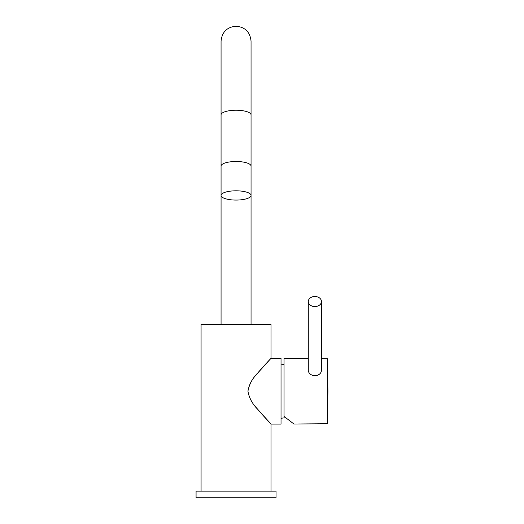 <?xml version="1.0" encoding="UTF-8"?>
<svg xmlns="http://www.w3.org/2000/svg" width="524" height="524" viewBox="0 0 524 524"><rect width="100%" height="100%" fill="white"/><g stroke="black" fill="none" stroke-linecap="round" stroke-linejoin="round"><path stroke-width="0.79" d="M271.032 491.139L271.032 424.086L281.028 424.086L281.028 358.285L271.039 358.285L271.032 324.553L201.072 324.553L201.072 491.139M247.944 391.186C249.057 384.747 251.92 379.193 256.531 374.516C260.042 370.016 270.731 358.573 270.987 358.344L257.972 372.774C252.568 378.099 249.228 384.236 247.944 391.186C249.077 397.677 251.972 403.27 256.622 407.973C260.205 412.539 270.908 423.988 271 424.047L257.86 409.467C252.509 404.181 249.201 398.083 247.944 391.186M281.028 364.115L284.047 364.481M281.028 418.257L285.082 417.772M327.362 358.678L327.926 391.205L327.362 423.726L327.362 358.678L321.448 358.632M308.289 369.394L308.204 370.193C308.597 373.442 310.817 375.302 314.865 375.774C318.913 375.348 321.133 373.514 321.526 370.265L321.448 369.472M293.931 424.021L284.047 416.41L284.047 358.305L308.289 358.514M284.047 416.41L284.047 415.709M321.448 301.523A6.583 5.044 180 0 0 314.865 296.486A6.583 5.044 -0 0 0 308.289 301.523A6.583 5.044 -0 0 0 314.865 306.566A6.583 5.044 180 0 0 321.448 301.523L321.448 371.084M221.062 324.389L259.21 324.389L212.895 324.389L221.062 324.389L221.062 195.439A14.993 4.631 180 0 0 236.055 200.076A14.993 4.631 0 0 0 251.048 195.439A14.993 4.631 0 0 0 236.055 190.808A14.993 4.631 180 0 0 221.062 195.439L221.062 166.128A14.993 4.631 0 0 1 236.055 161.497A14.993 4.631 180 0 0 221.062 166.128L221.062 41.193C221.947 32.088 226.944 27.091 236.055 26.2C245.16 27.091 250.158 32.088 251.048 41.193L251.048 114.861A14.993 4.631 180 0 0 236.055 110.23A14.993 4.631 180 0 0 221.062 114.861M251.048 114.861L251.048 166.128A14.993 4.631 180 0 0 236.055 161.497A14.993 4.631 0 0 1 251.048 166.128L251.048 324.389M276.03 497.8L196.074 497.8L196.074 491.139L276.03 491.139L276.03 497.8M327.362 423.726L293.885 424.021M308.289 301.523L308.289 371.005"/></g></svg>
